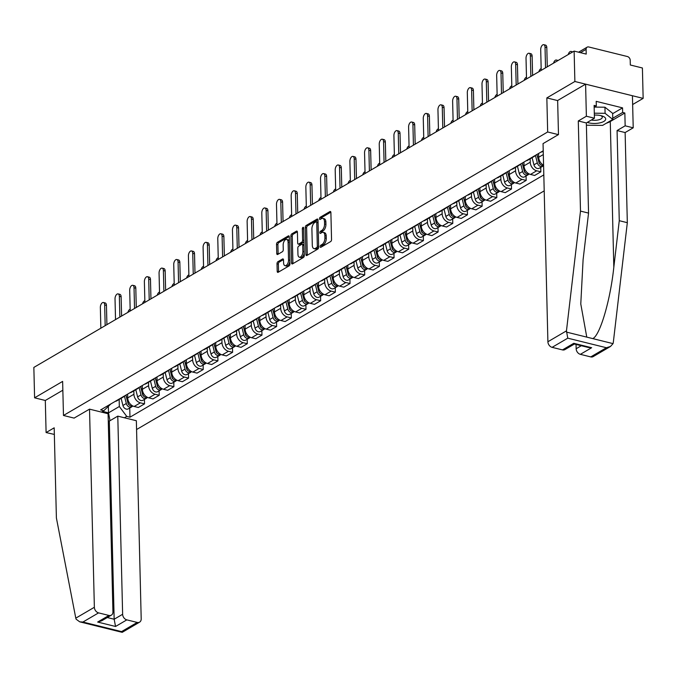 <?xml version="1.0" encoding="UTF-8"?>
<svg xmlns="http://www.w3.org/2000/svg" width="677" height="677" viewBox="0 0 677 677"><rect width="100%" height="100%" fill="white"/><g stroke="black" fill="none" stroke-linecap="round" stroke-linejoin="round"><path stroke-width="1.02" d="M320.17 246.623A1.142 0.601 -76.1 0 0 320.551 247.35A1.142 0.601 -76.1 0 0 320.847 247.291L330.664 241.554A1.625 0.863 -76.1 0 0 331.544 239.506L330.884 212.519A1.625 0.863 -76.1 0 0 330.351 211.478A1.625 0.863 -76.1 0 0 329.927 211.562L320.111 217.309A1.142 0.601 -76.1 0 0 319.493 218.73A1.142 0.601 -76.1 0 0 319.866 219.458A1.142 0.601 -76.1 0 0 320.162 219.407L321.431 218.663A5.213 2.759 -76.1 0 1 322.802 218.4A5.213 2.759 -76.1 0 1 324.511 221.726L324.562 223.977A5.213 2.759 -76.1 0 1 321.727 230.51L320.458 231.255A1.142 0.601 -76.1 0 0 319.832 232.676A1.142 0.601 -76.1 0 0 320.204 233.404A1.142 0.601 -76.1 0 0 320.509 233.353L321.778 232.609A5.213 2.759 -76.1 0 1 323.141 232.346A5.213 2.759 -76.1 0 1 324.85 235.672L324.901 237.923A5.213 2.759 -76.1 0 1 322.066 244.456L320.796 245.192A1.142 0.601 -76.1 0 0 320.17 246.623M277.892 261.72A1.625 0.863 -76.1 0 0 277.011 263.759L277.198 271.333A1.625 0.863 -76.1 0 0 277.722 272.374A1.625 0.863 -76.1 0 0 278.154 272.289L289.054 265.909A1.625 0.863 -76.1 0 0 289.942 263.869L289.282 236.882A1.625 0.863 -76.1 0 0 288.749 235.841A1.625 0.863 -76.1 0 0 288.317 235.918L277.418 242.298A1.625 0.863 -76.1 0 0 276.538 244.338L276.758 253.486A1.625 0.863 -76.1 0 0 277.291 254.527A1.625 0.863 -76.1 0 0 277.714 254.45L282.385 251.717A1.625 0.863 -76.1 0 0 283.265 249.678L283.155 245.142A4.358 2.31 -76.1 0 1 286.676 239.463A4.358 2.31 -76.1 0 1 288.097 242.248L288.537 260.019A4.358 2.31 -76.1 0 1 285.017 265.689A4.358 2.31 -76.1 0 1 283.595 262.913L283.519 259.951A1.625 0.863 -76.1 0 0 282.986 258.91A1.625 0.863 -76.1 0 0 282.563 258.986L277.892 261.72L279.262 262.058A1.625 0.863 -76.1 0 0 278.374 264.098L278.56 271.672A1.625 0.863 -76.1 0 0 278.594 272.027M632.648 104.537L643.15 98.385L574.875 81.494L546.838 97.911L547.668 131.981L63.469 415.475L62.631 381.405L34.595 397.822L33.85 367.425L574.13 51.097L586.214 54.084L586.104 49.353L580.451 52.662M574.875 81.494L574.13 51.097M305.919 254.518A1.625 0.863 -76.1 0 0 306.453 255.559A1.625 0.863 -76.1 0 0 306.876 255.474L317.775 249.094A1.625 0.863 -76.1 0 0 318.664 247.054L318.004 220.059A1.625 0.863 -76.1 0 0 317.471 219.026A1.625 0.863 -76.1 0 0 317.039 219.103L306.148 225.483A1.625 0.863 -76.1 0 0 305.259 227.523L305.919 254.518L307.282 254.857A1.625 0.863 -76.1 0 0 307.324 255.212M303.414 257.505L292.515 263.886A1.625 0.863 -76.1 0 1 292.092 263.962A1.625 0.863 -76.1 0 1 291.559 262.921L290.898 235.934A1.625 0.863 -76.1 0 1 291.779 233.895L296.45 231.162A1.625 0.863 -76.1 0 1 296.873 231.077A1.625 0.863 -76.1 0 1 297.406 232.118L297.677 243.068A1.625 0.863 -76.1 0 0 298.21 244.109A1.625 0.863 -76.1 0 0 298.633 244.025L301.73 242.214A1.625 0.863 -76.1 0 0 302.619 240.174L302.34 228.775A1.142 0.601 -76.1 0 1 303.254 227.294A1.142 0.601 -76.1 0 1 303.626 228.022L304.303 255.457A1.625 0.863 -76.1 0 1 303.414 257.505M643.15 98.385L642.405 67.988L630.321 65L630.211 60.261A3.317 2.496 59.7 0 0 627.401 56.529L588.762 46.975A3.317 2.496 59.7 0 0 587.154 47.162A3.317 2.496 59.7 0 0 586.104 49.353M136.576 429.531L544.206 190.872M34.595 397.822L45.308 400.479L62.851 390.206M540.889 152.156A7.633 5.746 59.7 0 0 542.489 151.597L543.233 151.166M535.295 155.431A7.633 5.746 -120.3 0 1 534.026 156.556A7.633 5.746 -120.3 0 1 532.418 157.115M526.207 160.754A7.633 5.746 59.7 0 0 527.815 160.195L534.026 156.556M538.613 153.484L538.706 157.259A7.633 5.746 59.7 0 0 543.58 165.222M520.613 164.029A7.633 5.746 -120.3 0 1 519.344 165.146A7.633 5.746 -120.3 0 1 517.744 165.713M540.745 167.38L540.855 171.823L536.692 170.799A7.633 5.746 -120.3 0 1 530.235 162.209L530.15 158.824M511.533 169.343A7.633 5.746 59.7 0 0 513.132 168.785L519.344 165.146M523.93 162.082L524.023 165.848A7.633 5.746 59.7 0 0 530.48 174.429L534.644 175.461L540.855 171.823M505.939 172.618A7.633 5.746 -120.3 0 1 504.67 173.744A7.633 5.746 -120.3 0 1 503.062 174.302M526.063 175.978L526.173 180.42L522.009 179.388A7.633 5.746 -120.3 0 1 515.561 170.807L515.476 167.414M496.85 177.941A7.633 5.746 59.7 0 0 498.458 177.382L504.67 173.744M509.256 170.68L509.349 174.446A7.633 5.746 59.7 0 0 515.798 183.027L519.961 184.051L526.173 180.42M491.257 181.216A7.633 5.746 -120.3 0 1 489.987 182.333A7.633 5.746 -120.3 0 1 488.388 182.9M511.389 184.576L511.499 189.01L507.335 187.986A7.633 5.746 -120.3 0 1 500.878 179.405L500.794 176.012M482.176 186.53A7.633 5.746 59.7 0 0 483.776 185.972L489.987 182.333M494.574 179.27L494.667 183.035A7.633 5.746 59.7 0 0 501.124 191.616L505.287 192.649L511.499 189.01M476.583 189.805A7.633 5.746 -120.3 0 1 475.305 190.931A7.633 5.746 -120.3 0 1 473.705 191.489M496.706 193.165L496.816 197.608L492.653 196.575A7.633 5.746 -120.3 0 1 486.204 187.994L486.12 184.601M467.494 195.128A7.633 5.746 59.7 0 0 469.102 194.57L475.305 190.931M479.9 187.867L479.993 191.633A7.633 5.746 59.7 0 0 486.441 200.214L490.605 201.247L496.816 197.608M461.9 198.403A7.633 5.746 -120.3 0 1 460.631 199.529A7.633 5.746 -120.3 0 1 459.023 200.087M482.032 201.763L482.142 206.197L477.979 205.173A7.633 5.746 -120.3 0 1 471.522 196.592L471.437 193.199M452.82 203.718A7.633 5.746 59.7 0 0 454.419 203.159L460.631 199.529M465.217 196.457L465.311 200.223A7.633 5.746 59.7 0 0 471.767 208.804L475.931 209.836L482.142 206.197M447.226 206.993A7.633 5.746 -120.3 0 1 445.948 208.118A7.633 5.746 -120.3 0 1 444.349 208.677M467.35 210.352L467.46 214.795L463.296 213.763A7.633 5.746 -120.3 0 1 456.84 205.182L456.763 201.788M438.137 212.316A7.633 5.746 59.7 0 0 439.745 211.757L445.948 208.118M450.543 205.055L450.637 208.821A7.633 5.746 59.7 0 0 457.085 217.402L461.249 218.434L467.46 214.795M432.544 215.591A7.633 5.746 -120.3 0 1 431.274 216.716A7.633 5.746 -120.3 0 1 429.667 217.275M452.676 218.95L452.786 223.393L448.614 222.361A7.633 5.746 -120.3 0 1 442.166 213.78L442.081 210.386M423.463 220.905A7.633 5.746 59.7 0 0 425.063 220.347L431.274 216.716M435.861 213.644L435.954 217.41A7.633 5.746 59.7 0 0 442.411 225.991L446.575 227.023L452.786 223.393M417.87 224.18A7.633 5.746 -120.3 0 1 416.592 225.306A7.633 5.746 -120.3 0 1 414.993 225.864M437.994 227.54L438.104 231.983L433.94 230.95A7.633 5.746 -120.3 0 1 427.483 222.369L427.407 218.976M408.781 229.503A7.633 5.746 59.7 0 0 410.38 228.944L416.592 225.306M421.187 222.242L421.28 226.008A7.633 5.746 59.7 0 0 427.729 234.589L431.892 235.621L438.104 231.983M403.187 232.778A7.633 5.746 -120.3 0 1 401.918 233.903A7.633 5.746 -120.3 0 1 400.31 234.462M423.32 236.138L423.43 240.58L419.258 239.548A7.633 5.746 -120.3 0 1 412.809 230.967L412.725 227.574M394.099 238.101A7.633 5.746 59.7 0 0 395.707 237.534L401.918 233.903M406.505 230.832L406.598 234.597A7.633 5.746 59.7 0 0 413.055 243.187L417.218 244.211L423.43 240.58M388.513 241.367A7.633 5.746 -120.3 0 1 387.236 242.493A7.633 5.746 -120.3 0 1 385.636 243.051M408.637 244.727L408.747 249.17L404.584 248.137A7.633 5.746 -120.3 0 1 398.127 239.556L398.051 236.163M379.425 246.69A7.633 5.746 59.7 0 0 381.024 246.132L387.236 242.493M391.831 239.43L391.915 243.195A7.633 5.746 59.7 0 0 398.372 251.776L402.536 252.809L408.747 249.17M373.831 249.965A7.633 5.746 -120.3 0 1 372.562 251.091A7.633 5.746 -120.3 0 1 370.954 251.649M393.963 253.325L394.065 257.768L389.901 256.735A7.633 5.746 -120.3 0 1 383.453 248.154L383.368 244.761M364.742 255.288A7.633 5.746 59.7 0 0 366.35 254.73L372.562 251.091M377.148 248.019L377.241 251.793A7.633 5.746 59.7 0 0 383.69 260.374L387.862 261.398L394.065 257.768M359.148 258.563A7.633 5.746 -120.3 0 1 357.879 259.68A7.633 5.746 -120.3 0 1 356.28 260.239M379.281 261.914L379.391 266.357L375.227 265.333A7.633 5.746 -120.3 0 1 368.77 256.744L368.686 253.359M350.068 263.878A7.633 5.746 59.7 0 0 351.668 263.319L357.879 259.68M362.474 256.617L362.559 260.383A7.633 5.746 59.7 0 0 369.016 268.964L373.179 269.996L379.391 266.357M344.475 267.153A7.633 5.746 -120.3 0 1 343.205 268.278A7.633 5.746 -120.3 0 1 341.597 268.837M364.607 270.512L364.708 274.955L360.545 273.923A7.633 5.746 -120.3 0 1 354.096 265.342L354.012 261.948M335.386 272.476A7.633 5.746 59.7 0 0 336.994 271.917L343.205 268.278M347.792 265.215L347.885 268.981A7.633 5.746 59.7 0 0 354.333 277.562L358.505 278.585L364.708 274.955M329.792 275.751A7.633 5.746 -120.3 0 1 328.523 276.868A7.633 5.746 -120.3 0 1 326.923 277.435M349.924 279.11L350.034 283.545L345.871 282.521A7.633 5.746 -120.3 0 1 339.414 273.94L339.329 270.546M320.712 281.065A7.633 5.746 59.7 0 0 322.311 280.506L328.523 276.868M333.109 273.804L333.202 277.57A7.633 5.746 59.7 0 0 339.659 286.151L343.823 287.183L350.034 283.545M315.118 284.34A7.633 5.746 -120.3 0 1 313.849 285.466A7.633 5.746 -120.3 0 1 312.241 286.024M335.242 287.7L335.352 292.142L331.188 291.11A7.633 5.746 -120.3 0 1 324.74 282.529L324.655 279.136M306.029 289.663A7.633 5.746 59.7 0 0 307.637 289.104L313.849 285.466M318.435 282.402L318.528 286.168A7.633 5.746 59.7 0 0 324.977 294.749L329.14 295.781L335.352 292.142M300.436 292.938A7.633 5.746 -120.3 0 1 299.166 294.063A7.633 5.746 -120.3 0 1 297.567 294.622M320.568 296.298L320.678 300.732L316.514 299.708A7.633 5.746 -120.3 0 1 310.058 291.127L309.973 287.733M291.355 298.252A7.633 5.746 59.7 0 0 292.955 297.694L299.166 294.063M303.753 290.992L303.846 294.757A7.633 5.746 59.7 0 0 310.303 303.338L314.466 304.371L320.678 300.732M285.762 301.527A7.633 5.746 -120.3 0 1 284.484 302.653A7.633 5.746 -120.3 0 1 282.884 303.211M305.886 304.887L305.996 309.33L301.832 308.297A7.633 5.746 -120.3 0 1 295.384 299.716L295.299 296.323M276.673 306.85A7.633 5.746 59.7 0 0 278.281 306.292L284.484 302.653M289.079 299.589L289.172 303.355A7.633 5.746 59.7 0 0 295.621 311.936L299.784 312.969L305.996 309.33M271.079 310.125A7.633 5.746 -120.3 0 1 269.81 311.251A7.633 5.746 -120.3 0 1 268.202 311.809M291.212 313.485L291.322 317.928L287.158 316.895A7.633 5.746 -120.3 0 1 280.701 308.314L280.616 304.921M261.999 315.44A7.633 5.746 59.7 0 0 263.598 314.881L269.81 311.251M274.397 308.179L274.49 311.945A7.633 5.746 59.7 0 0 280.947 320.526L285.11 321.558L291.322 317.928M256.405 318.715A7.633 5.746 -120.3 0 1 255.127 319.84A7.633 5.746 -120.3 0 1 253.528 320.399M276.529 322.074L276.639 326.517L272.476 325.485A7.633 5.746 -120.3 0 1 266.019 316.904L265.943 313.51M247.317 324.038A7.633 5.746 59.7 0 0 248.924 323.479L255.127 319.84M259.723 316.777L259.816 320.543A7.633 5.746 59.7 0 0 266.264 329.124L270.428 330.156L276.639 326.517M241.723 327.313A7.633 5.746 -120.3 0 1 240.453 328.438A7.633 5.746 -120.3 0 1 238.846 328.997M261.855 330.672L261.965 335.115L257.793 334.083A7.633 5.746 -120.3 0 1 251.345 325.502L251.26 322.108M232.643 332.627A7.633 5.746 59.7 0 0 234.242 332.068L240.453 328.438M245.04 325.366L245.133 329.132A7.633 5.746 59.7 0 0 251.59 337.721L255.754 338.745L261.965 335.115M227.049 335.902A7.633 5.746 -120.3 0 1 225.771 337.028A7.633 5.746 -120.3 0 1 224.172 337.586M247.173 339.262L247.283 343.704L243.119 342.672A7.633 5.746 -120.3 0 1 236.662 334.091L236.586 330.698M217.96 341.225A7.633 5.746 59.7 0 0 219.56 340.666L225.771 337.028M230.366 333.964L230.459 337.73A7.633 5.746 59.7 0 0 236.908 346.311L241.071 347.343L247.283 343.704M212.366 344.5A7.633 5.746 -120.3 0 1 211.097 345.625A7.633 5.746 -120.3 0 1 209.489 346.184M232.499 347.86L232.609 352.302L228.437 351.27A7.633 5.746 -120.3 0 1 221.988 342.689L221.904 339.295M203.278 349.823A7.633 5.746 59.7 0 0 204.886 349.256L211.097 345.625M215.684 342.554L215.777 346.328A7.633 5.746 59.7 0 0 222.234 354.909L226.397 355.933L232.609 352.302M197.692 353.098A7.633 5.746 -120.3 0 1 196.415 354.215A7.633 5.746 -120.3 0 1 194.815 354.773M217.816 356.449L217.926 360.892L213.763 359.859A7.633 5.746 -120.3 0 1 207.306 351.278L207.23 347.893M188.604 358.412A7.633 5.746 59.7 0 0 190.203 357.854L196.415 354.215M201.01 351.151L201.094 354.917A7.633 5.746 59.7 0 0 207.551 363.498L211.715 364.531L217.926 360.892M183.01 361.687A7.633 5.746 -120.3 0 1 181.741 362.813A7.633 5.746 -120.3 0 1 180.133 363.371M203.142 365.047L203.244 369.49L199.08 368.457A7.633 5.746 -120.3 0 1 192.632 359.876L192.547 356.483M173.921 367.01A7.633 5.746 59.7 0 0 175.529 366.452L181.741 362.813M186.327 359.749L186.42 363.515A7.633 5.746 59.7 0 0 192.869 372.096L197.041 373.12L203.244 369.49M168.336 370.285A7.633 5.746 -120.3 0 1 167.058 371.402A7.633 5.746 -120.3 0 1 165.459 371.969M188.46 373.645L188.57 378.079L184.406 377.055A7.633 5.746 -120.3 0 1 177.949 368.474L177.865 365.081M159.247 375.6A7.633 5.746 59.7 0 0 160.847 375.041L167.058 371.402M171.653 368.339L171.738 372.105A7.633 5.746 59.7 0 0 178.195 380.686L182.358 381.718L188.57 378.079M153.654 378.875A7.633 5.746 -120.3 0 1 152.384 380A7.633 5.746 -120.3 0 1 150.776 380.559M173.786 382.234L173.887 386.677L169.724 385.645A7.633 5.746 -120.3 0 1 163.275 377.064L163.191 373.67M144.565 384.197A7.633 5.746 59.7 0 0 146.173 383.639L152.384 380M156.971 376.937L157.064 380.702A7.633 5.746 59.7 0 0 163.512 389.283L167.684 390.316L173.887 386.677M138.971 387.472A7.633 5.746 -120.3 0 1 137.702 388.598A7.633 5.746 -120.3 0 1 136.102 389.157M159.103 390.832L159.213 395.266L155.05 394.242A7.633 5.746 -120.3 0 1 148.593 385.662L148.508 382.268M129.891 392.787A7.633 5.746 59.7 0 0 131.49 392.228L137.702 388.598M142.288 385.526L142.382 389.292A7.633 5.746 59.7 0 0 148.838 397.873L153.002 398.905L159.213 395.266M124.297 396.062A7.633 5.746 -120.3 0 1 123.028 397.187A7.633 5.746 -120.3 0 1 121.42 397.746M144.421 399.422L144.531 403.864L140.367 402.832A7.633 5.746 -120.3 0 1 133.919 394.251L133.834 390.857M115.208 401.385A7.633 5.746 59.7 0 0 116.816 400.826L123.028 397.187M127.615 394.124L127.708 397.89A7.633 5.746 59.7 0 0 134.156 406.471L138.32 407.503L144.531 403.864M102.667 411.404L108.506 412.852L119.33 406.513L126.76 416.397L129.967 417.193L543.817 174.894M126.76 416.397L124.407 417.777M101.465 412.098L103.818 410.727L110.85 403.941M543.225 150.785L100.611 409.932L103.818 410.727M63.469 415.475L74.182 418.124M547.668 131.981L558.39 134.63M546.838 97.911L557.653 100.585M108.354 406.665L108.506 412.852L110.004 420.696M119.33 406.513L119.152 399.455M129.747 408.019L129.967 417.193M321.541 246.893A1.142 0.601 -76.1 0 1 322.159 245.531L323.428 244.786A5.213 2.759 -76.1 0 0 326.272 238.262L324.901 237.923M323.141 232.346L324.511 232.685A5.213 2.759 -76.1 0 1 326.212 236.011L326.272 238.262M322.802 218.4L324.173 218.739A5.213 2.759 -76.1 0 1 325.874 222.064L325.925 224.315A5.213 2.759 -76.1 0 1 323.09 230.849L321.82 231.585A1.142 0.601 -76.1 0 0 321.203 232.947M330.85 212.155L321.482 217.647A1.142 0.601 -76.1 0 0 320.856 219.001M317.962 219.703L307.51 225.822A1.625 0.863 -76.1 0 0 306.622 227.861L307.282 254.857M316.709 247.587A1.142 0.601 -76.1 0 0 317.327 246.157L316.751 222.471A1.142 0.601 -76.1 0 0 316.379 221.743A1.142 0.601 -76.1 0 0 316.074 221.794L314.737 222.581A5.213 2.759 -76.1 0 0 311.902 229.114L312.3 245.302A5.213 2.759 -76.1 0 0 314.001 248.628A5.213 2.759 -76.1 0 0 315.372 248.374L316.709 247.587L318.072 247.926A1.142 0.601 -76.1 0 0 318.655 246.91M318.063 222.445A1.142 0.601 -76.1 0 0 317.741 222.081A1.142 0.601 -76.1 0 0 317.445 222.132M314.001 248.628L315.364 248.967A5.213 2.759 -76.1 0 0 316.734 248.713L315.372 248.374M318.072 247.926L316.734 248.713M297.364 231.762L293.149 234.234A1.625 0.863 -76.1 0 0 292.261 236.273L292.921 263.26A1.625 0.863 -76.1 0 0 292.963 263.624M298.21 244.109L299.572 244.448A1.625 0.863 -76.1 0 0 300.004 244.363L303.093 242.552A1.625 0.863 -76.1 0 0 303.948 241.004M297.956 254.425A4.358 2.31 -76.1 0 0 299.378 257.209A4.358 2.31 -76.1 0 0 302.89 251.531L302.737 245.269A1.625 0.863 -76.1 0 0 302.204 244.236A1.625 0.863 -76.1 0 0 301.781 244.312L298.684 246.123A1.625 0.863 -76.1 0 0 297.795 248.163L297.956 254.425M299.378 257.209L300.74 257.548A4.358 2.31 -76.1 0 0 304.235 252.656M304.049 245.176A1.625 0.863 -76.1 0 0 303.575 244.575L302.204 244.236M283.477 259.587L279.262 262.058M285.017 265.689L286.379 266.027A4.358 2.31 -76.1 0 0 289.874 261.144M289.401 241.85A4.358 2.31 -76.1 0 0 288.038 239.802L286.676 239.463M289.24 236.518L278.789 242.637A1.625 0.863 -76.1 0 0 277.9 244.676L278.12 253.824A1.625 0.863 -76.1 0 0 278.162 254.188M572.023 52.332A3.817 2.023 -76.1 0 0 571.092 51.435A3.817 2.023 -76.1 0 0 568.24 54.549M545.535 67.844L545.027 47.111A3.817 2.023 -76.1 0 0 543.783 44.682L545.552 45.114A3.817 2.023 103.9 0 1 546.804 47.551L547.278 66.82M543.783 44.682A3.817 2.023 -76.1 0 0 540.703 49.649L541.211 70.374M557.349 60.922A3.817 2.023 -76.1 0 0 556.409 60.033A3.817 2.023 -76.1 0 0 553.558 63.139M536.92 154.483L539.019 162.768A1.989 1.498 59.7 0 0 540.322 164.393M535.414 155.363L537.318 162.861A4.147 3.123 59.7 0 0 542.683 166.254A4.147 3.123 59.7 0 0 543.386 165.62M532.114 157.673L533.933 164.85A4.147 3.123 59.7 0 0 539.29 168.234L542.683 166.254M538.74 161.244L538.757 161.735M541.16 68.631A3.817 2.023 -76.1 0 0 538.884 71.737M537.013 154.424L538.917 161.93A4.147 3.123 59.7 0 0 543.589 165.586M566.463 330.867L567.766 338.17L552.102 347.343A4.976 3.749 -120.3 0 1 547.896 341.75L566.463 330.867L580.494 211.097L578.285 120.963L586.375 116.232L585.597 84.151L557.645 100.509L558.483 134.579L543.047 143.609L547.896 341.75M612.643 113.668L622.552 107.871L596.192 101.347L596.31 105.934L594.118 105.392L594.431 118.221L586.341 122.96L588.55 213.094L583.1 259.621L580.781 303.956L586.773 337.121L592.722 338.593C599.873 335.894 610.375 300.385 613.819 267.229L619.269 220.694L617.069 130.559L625.159 125.82L624.846 112.991L610.265 121.53A18.66 7.261 -1.4 0 1 606.296 123.239M588.55 213.094L580.494 211.097M594.431 118.221L586.375 116.232M586.341 122.96L578.285 120.963M590.742 356.906L606.414 347.733L610.485 346.463L593.145 356.618A4.976 3.749 -120.3 0 1 590.742 356.906L580.367 354.333A4.976 3.749 -120.3 0 1 576.161 348.74L581.298 345.735M576.051 344.432L576.161 348.74M622.552 107.871L622.662 112.45L624.846 112.991M610.485 346.463L613.04 343.628L613.303 342.46L627.325 222.682L625.125 132.557L633.215 127.818L625.159 125.82M633.215 127.818L632.428 95.736L585.597 84.151M625.125 132.557L617.069 130.559M627.325 222.682L619.269 220.694M574.426 344.034L564.88 349.62A4.976 3.749 -120.3 0 1 562.477 349.907L552.102 347.343M596.31 105.934L594.169 107.186M612.753 118.255L622.662 112.45M562.477 349.907L573.766 343.298L574.341 344.009L588.474 347.504L591.656 347.724L580.367 354.333M89.525 409.145L94.365 607.277A4.976 3.749 59.7 0 0 98.571 612.88L108.946 615.444A4.976 3.749 59.7 0 0 111.35 615.156A4.976 3.749 59.7 0 0 112.932 611.873L108.092 413.74L89.525 409.145L74.089 418.098M98.571 612.88L82.907 622.045L79.717 621.833L76.103 619.184L75.79 618.152L56.394 517.947L54.185 427.822L46.095 432.552L54.346 434.431M46.095 432.552L45.308 400.479M126.836 619.87L137.219 622.434A4.976 3.749 59.7 0 0 139.614 622.146A4.976 3.749 59.7 0 0 141.197 618.871L136.356 420.73L117.79 416.135L122.63 614.276A4.976 3.749 59.7 0 0 126.836 619.87L115.547 626.479L114.159 619.235L109.319 421.094L108.269 420.84M109.319 421.094L117.79 416.135M111.35 615.156L101.728 620.784L97.657 622.053L108.946 615.444M139.614 622.146L122.283 632.301L121.547 631.607L137.219 622.434M587.323 122.385A10.781 4.197 178.6 0 0 588.821 122.842A10.781 4.197 178.6 0 0 603.368 121.691A10.781 4.197 178.6 0 0 602.217 116.012A10.781 4.197 178.6 0 0 601.049 115.674A10.781 4.197 178.6 0 0 594.355 115.082M594.33 107.093L604.942 107.203L612.634 113.33L612.787 119.44L602.623 125.389L586.4 125.22M594.313 113.194L605.094 113.313L612.787 119.44M604.942 107.203L605.094 113.313M591.334 120.041A7.379 2.869 178.6 0 0 602.268 117.265A7.379 2.869 178.6 0 0 600.837 115.623M530.853 76.433L530.353 55.709A3.817 2.023 -76.1 0 0 529.101 53.271L530.878 53.711A3.817 2.023 103.9 0 1 532.122 56.149L532.596 75.418M529.101 53.271A3.817 2.023 -76.1 0 0 526.021 58.239L526.528 78.972M516.179 85.031L515.671 64.307A3.817 2.023 -76.1 0 0 514.427 61.869L516.196 62.309A3.817 2.023 103.9 0 1 517.448 64.738L517.913 84.007M514.427 61.869A3.817 2.023 -76.1 0 0 511.347 66.837L511.846 87.561M522.238 163.072L524.337 171.357A1.989 1.498 59.7 0 0 525.64 172.99M520.74 163.952L522.636 171.459A4.147 3.123 59.7 0 0 528.001 174.844A4.147 3.123 59.7 0 0 528.703 174.217M517.44 166.263L519.251 173.439A4.147 3.123 59.7 0 0 524.616 176.832L528.001 174.844M524.066 169.834L524.074 170.325M526.486 77.229A3.817 2.023 -76.1 0 0 524.201 80.326M522.339 163.013L524.235 170.519A4.147 3.123 59.7 0 0 529.346 174.04M507.564 171.67L509.663 179.955A1.989 1.498 59.7 0 0 510.966 181.58M506.057 172.55L507.962 180.048A4.147 3.123 59.7 0 0 513.327 183.442A4.147 3.123 59.7 0 0 514.029 182.807M502.757 174.861L504.568 182.037A4.147 3.123 59.7 0 0 509.933 185.422L513.327 183.442M509.383 178.432L509.4 178.923M511.804 85.818A3.817 2.023 -76.1 0 0 509.527 88.924M507.657 171.611L509.561 179.117A4.147 3.123 59.7 0 0 514.672 182.629M492.881 180.26L494.98 188.544A1.989 1.498 59.7 0 0 496.283 190.178M491.384 181.14L493.279 188.646A4.147 3.123 59.7 0 0 498.644 192.031A4.147 3.123 59.7 0 0 499.347 191.405M488.075 183.459L489.894 190.626A4.147 3.123 59.7 0 0 495.259 194.02L498.644 192.031M494.709 187.021L494.718 187.512M497.13 94.416A3.817 2.023 -76.1 0 0 494.845 97.522M492.983 180.2L494.879 187.707A4.147 3.123 59.7 0 0 499.99 191.227M501.496 93.621L500.997 72.896A3.817 2.023 -76.1 0 0 499.744 70.459L501.522 70.899A3.817 2.023 103.9 0 1 502.766 73.336L503.239 92.605M499.744 70.459A3.817 2.023 -76.1 0 0 496.664 75.435L497.172 96.159M486.822 102.219L486.314 81.494A3.817 2.023 -76.1 0 0 485.07 79.057L486.839 79.497A3.817 2.023 103.9 0 1 488.092 81.934L488.557 101.195M485.07 79.057A3.817 2.023 -76.1 0 0 481.99 84.024L482.489 104.749M472.14 110.808L471.632 90.083A3.817 2.023 -76.1 0 0 470.388 87.646L472.165 88.086A3.817 2.023 103.9 0 1 473.409 90.523L473.883 109.792M470.388 87.646A3.817 2.023 -76.1 0 0 467.308 92.622L467.815 113.347M478.207 188.858L480.298 197.142A1.989 1.498 59.7 0 0 481.601 198.776M476.701 189.738L478.605 197.235A4.147 3.123 59.7 0 0 483.962 200.629A4.147 3.123 59.7 0 0 484.673 199.994M473.401 192.048L475.212 199.224A4.147 3.123 59.7 0 0 480.577 202.609L483.962 200.629M480.027 195.619L480.044 196.11M482.447 103.006A3.817 2.023 -76.1 0 0 480.171 106.111M478.3 188.798L480.205 196.305A4.147 3.123 59.7 0 0 485.316 199.817M457.466 119.406L456.958 98.681A3.817 2.023 -76.1 0 0 455.706 96.244L457.483 96.684A3.817 2.023 103.9 0 1 458.735 99.121L459.201 118.382M455.706 96.244A3.817 2.023 -76.1 0 0 452.625 101.211L453.133 121.936M463.525 197.447L465.624 205.732A1.989 1.498 59.7 0 0 466.927 207.365M462.027 198.327L463.923 205.833A4.147 3.123 59.7 0 0 469.288 209.218A4.147 3.123 59.7 0 0 469.99 208.592M458.718 200.646L460.538 207.814A4.147 3.123 59.7 0 0 465.903 211.207L469.288 209.218M465.353 204.217L465.361 204.699M467.773 111.603A3.817 2.023 -76.1 0 0 465.488 114.709M463.627 197.396L465.522 204.894A4.147 3.123 59.7 0 0 470.633 208.414M442.783 127.995L442.276 107.271A3.817 2.023 -76.1 0 0 441.032 104.833L442.809 105.273A3.817 2.023 103.9 0 1 444.053 107.711L444.527 126.98M441.032 104.833A3.817 2.023 -76.1 0 0 437.951 109.809L438.459 130.534M448.851 206.045L450.941 214.33A1.989 1.498 59.7 0 0 452.244 215.963M447.345 206.925L449.249 214.423A4.147 3.123 59.7 0 0 454.606 217.816A4.147 3.123 59.7 0 0 455.316 217.19M444.044 209.235L445.855 216.412A4.147 3.123 59.7 0 0 451.221 219.797L454.606 217.816M450.67 212.806L450.687 213.297M453.091 120.193A3.817 2.023 -76.1 0 0 450.814 123.299M448.944 205.986L450.848 213.492A4.147 3.123 59.7 0 0 455.959 217.004M428.109 136.593L427.602 115.869A3.817 2.023 -76.1 0 0 426.349 113.431L428.126 113.871A3.817 2.023 103.9 0 1 429.379 116.309L429.844 135.578M426.349 113.431A3.817 2.023 -76.1 0 0 423.269 118.399L423.777 139.124M434.169 214.634L436.267 222.919A1.989 1.498 59.7 0 0 437.57 224.552M432.671 215.514L434.566 223.021A4.147 3.123 59.7 0 0 439.932 226.406A4.147 3.123 59.7 0 0 440.634 225.779M429.362 217.833L431.181 225.001A4.147 3.123 59.7 0 0 436.547 228.394L439.932 226.406M435.996 221.404L436.005 221.887M438.417 128.791A3.817 2.023 -76.1 0 0 436.132 131.897M434.27 214.584L436.166 222.081A4.147 3.123 59.7 0 0 441.277 225.602M413.427 145.183L412.919 124.458A3.817 2.023 -76.1 0 0 411.675 122.021L413.452 122.461A3.817 2.023 103.9 0 1 414.696 124.898L415.17 144.167M411.675 122.021A3.817 2.023 -76.1 0 0 408.595 126.997L409.103 147.721M419.495 223.232L421.585 231.517A1.989 1.498 59.7 0 0 422.888 233.15M417.988 224.112L419.884 231.619A4.147 3.123 59.7 0 0 425.249 235.004A4.147 3.123 59.7 0 0 425.96 234.377M414.688 226.423L416.499 233.599A4.147 3.123 59.7 0 0 421.864 236.984L425.249 235.004M421.314 229.994L421.322 230.485M423.734 137.38A3.817 2.023 -76.1 0 0 421.449 140.486M419.588 223.173L421.492 230.679A4.147 3.123 59.7 0 0 426.595 234.191M398.753 153.781L398.245 133.056A3.817 2.023 -76.1 0 0 396.993 130.619L398.77 131.059A3.817 2.023 103.9 0 1 400.022 133.496L400.488 152.765M396.993 130.619A3.817 2.023 -76.1 0 0 393.912 135.586L394.42 156.311M404.812 231.822L406.911 240.107A1.989 1.498 59.7 0 0 408.214 241.74M403.314 232.702L405.21 240.208A4.147 3.123 59.7 0 0 410.575 243.602A4.147 3.123 59.7 0 0 411.277 242.967M400.005 235.021L401.825 242.188A4.147 3.123 59.7 0 0 407.19 245.582L410.575 243.602M406.64 238.592L406.649 239.074M409.06 145.978A3.817 2.023 -76.1 0 0 406.775 149.084M404.914 231.771L406.809 239.269A4.147 3.123 59.7 0 0 411.921 242.789M384.071 162.378L383.563 141.645A3.817 2.023 -76.1 0 0 382.319 139.217L384.096 139.648A3.817 2.023 103.9 0 1 385.34 142.085L385.814 161.354M382.319 139.217A3.817 2.023 -76.1 0 0 379.238 144.184L379.746 164.909M390.138 240.42L392.228 248.704A1.989 1.498 59.7 0 0 393.532 250.338M388.632 241.3L390.527 248.806A4.147 3.123 59.7 0 0 395.893 252.191A4.147 3.123 59.7 0 0 396.604 251.565M385.331 243.61L387.142 250.786A4.147 3.123 59.7 0 0 392.508 254.171L395.893 252.191M391.958 247.181L391.966 247.672M394.378 154.568A3.817 2.023 -76.1 0 0 392.093 157.673M390.231 240.36L392.127 247.867A4.147 3.123 59.7 0 0 397.238 251.387M369.397 170.968L368.889 150.243A3.817 2.023 -76.1 0 0 367.636 147.806L369.414 148.246A3.817 2.023 103.9 0 1 370.657 150.683L371.131 169.952M367.636 147.806A3.817 2.023 -76.1 0 0 364.556 152.774L365.064 173.507M375.456 249.018L377.554 257.302A1.989 1.498 59.7 0 0 378.858 258.927M373.958 249.898L375.853 257.395A4.147 3.123 59.7 0 0 381.219 260.789A4.147 3.123 59.7 0 0 381.921 260.154M370.649 252.208L372.468 259.384A4.147 3.123 59.7 0 0 377.825 262.769L381.219 260.789M377.275 255.779L377.292 256.27M379.704 163.165A3.817 2.023 -76.1 0 0 377.419 166.271M375.557 248.958L377.453 256.465A4.147 3.123 59.7 0 0 382.564 259.976M354.714 179.566L354.206 158.833A3.817 2.023 -76.1 0 0 352.962 156.404L354.731 156.844A3.817 2.023 103.9 0 1 355.984 159.273L356.457 178.542M352.962 156.404A3.817 2.023 -76.1 0 0 349.882 161.371L350.39 182.096M360.782 257.607L362.872 265.892A1.989 1.498 59.7 0 0 364.175 267.525M359.275 258.487L361.171 265.993A4.147 3.123 59.7 0 0 366.536 269.378A4.147 3.123 59.7 0 0 367.247 268.752M355.975 260.797L357.786 267.974A4.147 3.123 59.7 0 0 363.151 271.367L366.536 269.378M362.601 264.368L362.61 264.859M365.021 171.763A3.817 2.023 -76.1 0 0 362.737 174.861M360.875 257.548L362.77 265.054A4.147 3.123 59.7 0 0 367.882 268.574M340.032 188.155L339.532 167.431A3.817 2.023 -76.1 0 0 338.28 164.993L340.057 165.433A3.817 2.023 103.9 0 1 341.301 167.871L341.775 187.14M338.28 164.993A3.817 2.023 -76.1 0 0 335.2 169.961L335.707 190.694M346.099 266.205L348.198 274.49A1.989 1.498 59.7 0 0 349.501 276.114M344.593 267.085L346.497 274.583A4.147 3.123 59.7 0 0 351.862 277.976A4.147 3.123 59.7 0 0 352.565 277.342M341.293 269.395L343.112 276.571A4.147 3.123 59.7 0 0 348.469 279.956L351.862 277.976M347.919 272.966L347.936 273.457M350.339 180.353A3.817 2.023 -76.1 0 0 348.063 183.459M346.192 266.146L348.096 273.652A4.147 3.123 59.7 0 0 353.208 277.164M325.358 196.753L324.85 176.028A3.817 2.023 -76.1 0 0 323.606 173.591L325.375 174.031A3.817 2.023 103.9 0 1 326.627 176.46L327.093 195.729M323.606 173.591A3.817 2.023 -76.1 0 0 320.526 178.559L321.025 199.283M331.417 274.794L333.516 283.079A1.989 1.498 59.7 0 0 334.819 284.712M329.919 275.674L331.815 283.181A4.147 3.123 59.7 0 0 337.18 286.566A4.147 3.123 59.7 0 0 337.882 285.939M326.619 277.993L328.43 285.161A4.147 3.123 59.7 0 0 333.795 288.554L337.18 286.566M333.245 281.556L333.253 282.047M335.665 188.951A3.817 2.023 -76.1 0 0 333.38 192.056M331.518 274.735L333.414 282.241A4.147 3.123 59.7 0 0 338.525 285.762M310.675 205.343L310.176 184.618A3.817 2.023 -76.1 0 0 308.924 182.181L310.701 182.621A3.817 2.023 103.9 0 1 311.945 185.058L312.419 204.327M308.924 182.181A3.817 2.023 -76.1 0 0 305.843 187.157L306.351 207.881M316.743 283.392L318.842 291.677A1.989 1.498 59.7 0 0 320.145 293.31M315.237 284.272L317.141 291.77A4.147 3.123 59.7 0 0 322.506 295.164A4.147 3.123 59.7 0 0 323.208 294.529M311.936 286.583L313.747 293.759A4.147 3.123 59.7 0 0 319.112 297.144L322.506 295.164M318.562 290.154L318.579 290.645M320.983 197.54A3.817 2.023 -76.1 0 0 318.706 200.646M316.836 283.333L318.74 290.839A4.147 3.123 59.7 0 0 323.851 294.351M296.001 213.94L295.494 193.216A3.817 2.023 -76.1 0 0 294.25 190.779L296.018 191.219A3.817 2.023 103.9 0 1 297.271 193.656L297.736 212.916M294.25 190.779A3.817 2.023 -76.1 0 0 291.169 195.746L291.669 216.471M302.06 291.982L304.159 300.266A1.989 1.498 59.7 0 0 305.462 301.9M300.563 292.862L302.458 300.368A4.147 3.123 59.7 0 0 307.823 303.753A4.147 3.123 59.7 0 0 308.526 303.127M297.254 295.18L299.073 302.348A4.147 3.123 59.7 0 0 304.438 305.742L307.823 303.753M303.888 298.752L303.897 299.234M306.309 206.138A3.817 2.023 -76.1 0 0 304.024 209.244M302.162 291.931L304.058 299.429A4.147 3.123 59.7 0 0 309.169 302.949M281.319 222.53L280.811 201.805A3.817 2.023 -76.1 0 0 279.567 199.368L281.344 199.808A3.817 2.023 103.9 0 1 282.588 202.245L283.062 221.514M279.567 199.368A3.817 2.023 -76.1 0 0 276.487 204.344L276.995 225.069M287.387 300.58L289.485 308.864A1.989 1.498 59.7 0 0 290.78 310.498M285.88 301.46L287.784 308.957A4.147 3.123 59.7 0 0 293.141 312.351A4.147 3.123 59.7 0 0 293.852 311.725M282.58 303.77L284.391 310.946A4.147 3.123 59.7 0 0 289.756 314.331L293.141 312.351M289.206 307.341L289.223 307.832M291.626 214.727A3.817 2.023 -76.1 0 0 289.35 217.833M287.48 300.52L289.384 308.027A4.147 3.123 59.7 0 0 294.495 311.538M266.645 231.128L266.137 210.403A3.817 2.023 -76.1 0 0 264.885 207.966L266.662 208.406A3.817 2.023 103.9 0 1 267.914 210.843L268.38 230.112M264.885 207.966A3.817 2.023 -76.1 0 0 261.804 212.933L262.312 233.658M272.704 309.169L274.803 317.454A1.989 1.498 59.7 0 0 276.106 319.087M271.206 310.049L273.102 317.555A4.147 3.123 59.7 0 0 278.467 320.94A4.147 3.123 59.7 0 0 279.169 320.314M267.897 312.368L269.717 319.536A4.147 3.123 59.7 0 0 275.082 322.929L278.467 320.94M274.532 315.939L274.54 316.421M276.952 223.325A3.817 2.023 -76.1 0 0 274.667 226.431M272.806 309.118L274.701 316.616A4.147 3.123 59.7 0 0 279.813 320.136M251.962 239.717L251.455 218.993A3.817 2.023 -76.1 0 0 250.211 216.555L251.988 216.995A3.817 2.023 103.9 0 1 253.232 219.433L253.706 238.702M250.211 216.555A3.817 2.023 -76.1 0 0 247.13 221.531L247.638 242.256M258.03 317.767L260.12 326.052A1.989 1.498 59.7 0 0 261.424 327.685M256.524 318.647L258.428 326.153A4.147 3.123 59.7 0 0 263.785 329.538A4.147 3.123 59.7 0 0 264.495 328.912M253.223 320.957L255.034 328.133A4.147 3.123 59.7 0 0 260.4 331.518L263.785 329.538M259.85 324.528L259.866 325.019M262.27 231.915A3.817 2.023 -76.1 0 0 259.993 235.021M258.123 317.708L260.027 325.214A4.147 3.123 59.7 0 0 265.139 328.726M237.288 248.315L236.781 227.59A3.817 2.023 -76.1 0 0 235.528 225.153L237.305 225.593A3.817 2.023 103.9 0 1 238.558 228.031L239.023 247.3M235.528 225.153A3.817 2.023 -76.1 0 0 232.448 230.121L232.956 250.845M243.348 326.356L245.446 334.641A1.989 1.498 59.7 0 0 246.75 336.274M241.85 327.236L243.745 334.743A4.147 3.123 59.7 0 0 249.111 338.136A4.147 3.123 59.7 0 0 249.813 337.501M238.541 329.555L240.36 336.723A4.147 3.123 59.7 0 0 245.726 340.116L249.111 338.136M245.176 333.126L245.184 333.609M247.596 240.513A3.817 2.023 -76.1 0 0 245.311 243.618M243.449 326.306L245.345 333.803A4.147 3.123 59.7 0 0 250.456 337.324M222.606 256.913L222.098 236.18A3.817 2.023 -76.1 0 0 220.854 233.751L222.631 234.183A3.817 2.023 103.9 0 1 223.875 236.62L224.349 255.889M220.854 233.751A3.817 2.023 -76.1 0 0 217.774 238.719L218.282 259.443M228.674 334.954L230.764 343.239A1.989 1.498 59.7 0 0 232.067 344.872M227.167 335.834L229.063 343.341A4.147 3.123 59.7 0 0 234.428 346.726A4.147 3.123 59.7 0 0 235.139 346.099M223.867 338.145L225.678 345.321A4.147 3.123 59.7 0 0 231.043 348.706L234.428 346.726M230.493 341.716L230.51 342.207M232.913 249.102A3.817 2.023 -76.1 0 0 230.629 252.208M228.767 334.895L230.671 342.401A4.147 3.123 59.7 0 0 235.774 345.922M207.932 265.502L207.424 244.778A3.817 2.023 -76.1 0 0 206.172 242.341L207.949 242.781A3.817 2.023 103.9 0 1 209.201 245.218L209.667 264.487M206.172 242.341A3.817 2.023 -76.1 0 0 203.092 247.308L203.599 268.041M213.991 343.552L216.09 351.837A1.989 1.498 59.7 0 0 217.393 353.462M212.493 344.424L214.389 351.93A4.147 3.123 59.7 0 0 219.754 355.323A4.147 3.123 59.7 0 0 220.457 354.689M209.185 346.742L211.004 353.919A4.147 3.123 59.7 0 0 216.369 357.304L219.754 355.323M215.819 350.314L215.828 350.804M218.239 257.7A3.817 2.023 -76.1 0 0 215.955 260.806M214.093 343.493L215.988 350.999A4.147 3.123 59.7 0 0 221.1 354.511M193.25 274.1L192.742 253.367A3.817 2.023 -76.1 0 0 191.498 250.939L193.275 251.37A3.817 2.023 103.9 0 1 194.519 253.807L194.993 273.076M191.498 250.939A3.817 2.023 -76.1 0 0 188.418 255.906L188.925 276.631M199.317 352.142L201.407 360.426A1.989 1.498 59.7 0 0 202.711 362.06M197.811 353.022L199.707 360.528A4.147 3.123 59.7 0 0 205.072 363.913A4.147 3.123 59.7 0 0 205.783 363.287M194.511 355.332L196.322 362.508A4.147 3.123 59.7 0 0 201.687 365.893L205.072 363.913M201.137 358.903L201.145 359.394M203.557 266.298A3.817 2.023 -76.1 0 0 201.272 269.395M199.41 352.082L201.306 359.589A4.147 3.123 59.7 0 0 206.417 363.109M178.576 282.69L178.068 261.965A3.817 2.023 -76.1 0 0 176.815 259.528L178.593 259.968A3.817 2.023 103.9 0 1 179.837 262.405L180.31 281.674M176.815 259.528A3.817 2.023 -76.1 0 0 173.735 264.495L174.243 285.229M184.635 360.739L186.734 369.024A1.989 1.498 59.7 0 0 188.037 370.649M183.137 361.62L185.033 369.117A4.147 3.123 59.7 0 0 190.398 372.511A4.147 3.123 59.7 0 0 191.1 371.876M179.828 363.93L181.648 371.106A4.147 3.123 59.7 0 0 187.004 374.491L190.398 372.511M186.454 367.501L186.471 367.992M188.883 274.887A3.817 2.023 -76.1 0 0 186.598 277.993M184.736 360.68L186.632 368.186A4.147 3.123 59.7 0 0 191.743 371.698M163.893 291.288L163.385 270.563A3.817 2.023 -76.1 0 0 162.141 268.126L163.91 268.566A3.817 2.023 103.9 0 1 165.163 270.995L165.637 290.264M162.141 268.126A3.817 2.023 -76.1 0 0 159.061 273.093L159.569 293.818M169.961 369.329L172.051 377.614A1.989 1.498 59.7 0 0 173.354 379.247M168.455 370.209L170.35 377.715A4.147 3.123 59.7 0 0 175.715 381.1A4.147 3.123 59.7 0 0 176.426 380.474M165.154 372.528L166.965 379.695A4.147 3.123 59.7 0 0 172.33 383.089L175.715 381.1M171.78 376.09L171.789 376.581M174.201 283.485A3.817 2.023 -76.1 0 0 171.916 286.583M170.054 369.27L171.95 376.776A4.147 3.123 59.7 0 0 177.061 380.296M149.211 299.877L148.712 279.152A3.817 2.023 -76.1 0 0 147.459 276.715L149.236 277.155A3.817 2.023 103.9 0 1 150.48 279.593L150.954 298.862M147.459 276.715A3.817 2.023 -76.1 0 0 144.379 281.691L144.886 302.416M155.278 377.927L157.377 386.212A1.989 1.498 59.7 0 0 158.68 387.845M153.772 378.807L155.676 386.305A4.147 3.123 59.7 0 0 161.041 389.698A4.147 3.123 59.7 0 0 161.744 389.063M150.472 381.117L152.291 388.293A4.147 3.123 59.7 0 0 157.648 391.678L161.041 389.698M157.098 384.688L157.115 385.179M159.518 292.075A3.817 2.023 -76.1 0 0 157.242 295.18M155.371 377.868L157.276 385.374A4.147 3.123 59.7 0 0 162.387 388.886M134.537 308.475L134.029 287.75A3.817 2.023 -76.1 0 0 132.785 285.313L134.554 285.753A3.817 2.023 103.9 0 1 135.806 288.19L136.272 307.451M132.785 285.313A3.817 2.023 -76.1 0 0 129.705 290.281L130.204 311.005M140.596 386.516L142.695 394.801A1.989 1.498 59.7 0 0 143.998 396.434M139.098 387.396L140.994 394.903A4.147 3.123 59.7 0 0 146.359 398.288A4.147 3.123 59.7 0 0 147.061 397.661M135.798 389.715L137.609 396.883A4.147 3.123 59.7 0 0 142.974 400.276L146.359 398.288M142.424 393.286L142.432 393.769M144.844 300.673A3.817 2.023 -76.1 0 0 142.559 303.778M140.698 386.465L142.593 393.963A4.147 3.123 59.7 0 0 147.704 397.484M119.854 317.064L119.355 296.34A3.817 2.023 -76.1 0 0 118.103 293.903L119.88 294.343A3.817 2.023 103.9 0 1 121.124 296.78L121.598 316.049M118.103 293.903A3.817 2.023 -76.1 0 0 115.022 298.879L115.53 319.603M125.922 395.114L128.021 403.399A1.989 1.498 59.7 0 0 129.324 405.032M124.416 395.994L126.32 403.492A4.147 3.123 59.7 0 0 131.685 406.885A4.147 3.123 59.7 0 0 132.387 406.251M121.115 398.304L122.926 405.481A4.147 3.123 59.7 0 0 128.291 408.866L131.685 406.885M127.741 401.876L127.758 402.366M130.162 309.262A3.817 2.023 -76.1 0 0 127.885 312.368M126.015 395.055L127.919 402.561A4.147 3.123 59.7 0 0 133.03 406.073M105.18 325.662L104.673 304.938A3.817 2.023 -76.1 0 0 103.429 302.501L105.197 302.941A3.817 2.023 103.9 0 1 106.45 305.378L106.915 324.647M103.429 302.501A3.817 2.023 -76.1 0 0 100.348 307.468L100.848 328.193M148.838 397.873L155.05 394.242M163.512 389.283L169.724 385.645M178.195 380.686L184.406 377.055M192.869 372.096L199.08 368.457M207.551 363.498L213.763 359.859M222.234 354.909L228.437 351.27M236.908 346.311L243.119 342.672M251.59 337.721L257.793 334.083M266.264 329.124L272.476 325.485M280.947 320.526L287.158 316.895M295.621 311.936L301.832 308.297M310.303 303.338L316.514 299.708M324.977 294.749L331.188 291.11M339.659 286.151L345.871 282.521M354.333 277.562L360.545 273.923M369.016 268.964L375.227 265.333M383.69 260.374L389.901 256.735M398.372 251.776L404.584 248.137M413.055 243.187L419.258 239.548M427.729 234.589L433.94 230.95M442.411 225.991L448.614 222.361M457.085 217.402L463.296 213.763M471.767 208.804L477.979 205.173M486.441 200.214L492.653 196.575M501.124 191.616L507.335 187.986M515.798 183.027L522.009 179.388M530.48 174.429L536.692 170.799M134.156 406.471L140.367 402.832M127.708 397.89L133.919 394.251M142.382 389.292L148.593 385.662M157.064 380.702L163.275 377.064M171.738 372.105L177.949 368.474M186.42 363.515L192.632 359.876M201.094 354.917L207.306 351.278M215.777 346.328L221.988 342.689M230.459 337.73L236.662 334.091M245.133 329.132L251.345 325.502M259.816 320.543L266.019 316.904M274.49 311.945L280.701 308.314M289.172 303.355L295.384 299.716M303.846 294.757L310.058 291.127M318.528 286.168L324.74 282.529M333.202 277.57L339.414 273.94M347.885 268.981L354.096 265.342M362.559 260.383L368.77 256.744M377.241 251.793L383.453 248.154M391.915 243.195L398.127 239.556M406.598 234.597L412.809 230.967M421.28 226.008L427.483 222.369M435.954 217.41L442.166 213.78M450.637 208.821L456.84 205.182M465.311 200.223L471.522 196.592M479.993 191.633L486.204 187.994M494.667 183.035L500.878 179.405M509.349 174.446L515.561 170.807M524.023 165.848L530.235 162.209M538.706 157.259L543.318 154.551M323.428 244.786L322.066 244.456M326.212 236.011L324.85 235.672M321.82 231.585L320.458 231.255M323.09 230.849L321.727 230.51M325.925 224.315L324.562 223.977M325.874 222.064L324.511 221.726M321.482 217.647L320.111 217.309M330.698 211.749L329.927 211.562M322.159 245.531L320.796 245.192M306.622 227.861L305.259 227.523M307.51 225.822L306.148 225.483M317.809 219.297L317.039 219.103M318.647 246.487L317.327 246.157M318.072 222.792L316.751 222.471M292.921 263.26L291.559 262.921M292.261 236.273L290.898 235.934M293.149 234.234L291.779 233.895M297.211 231.356L296.45 231.162M300.004 244.363L298.633 244.025M303.093 242.552L301.73 242.214M303.939 240.504L302.619 240.174M303.66 229.105L302.34 228.775M304.21 251.861L302.89 251.531M304.058 245.599L302.737 245.269M283.325 259.181L282.563 258.986M289.849 260.34L288.537 260.019M289.417 242.578L288.097 242.248M278.12 253.824L276.758 253.486M277.9 244.676L276.538 244.338M278.789 242.637L277.418 242.298M289.087 236.112L288.317 235.918M278.56 271.672L277.198 271.333M278.374 264.098L277.011 263.759M545.027 47.111L546.804 47.551M537.318 162.861L533.933 164.85M539.84 161.388L538.917 161.93M566.446 332.094L586.773 337.121M592.722 338.593L613.04 343.628M606.414 347.733L567.766 338.17M573.766 343.298L591.656 347.724M610.265 121.53L613.819 267.229M82.907 622.045L121.547 631.607M115.547 626.479L97.657 622.053M75.79 618.152L94.365 607.277M107.296 617.534L114.159 619.235L122.63 614.276M530.353 55.709L532.122 56.149M515.671 64.307L517.448 64.738M522.636 171.459L519.251 173.439M525.157 169.978L524.235 170.519M507.962 180.048L504.568 182.037M510.483 178.576L509.561 179.117M493.279 188.646L489.894 190.626M495.801 187.165L494.879 187.707M500.997 72.896L502.766 73.336M486.314 81.494L488.092 81.934M471.632 90.083L473.409 90.523M478.605 197.235L475.212 199.224M481.127 195.763L480.205 196.305M456.958 98.681L458.735 99.121M463.923 205.833L460.538 207.814M466.445 204.352L465.522 204.894M442.276 107.271L444.053 107.711M449.249 214.423L445.855 216.412M451.771 212.95L450.848 213.492M427.602 115.869L429.379 116.309M434.566 223.021L431.181 225.001M437.088 221.54L436.166 222.081M412.919 124.458L414.696 124.898M419.884 231.619L416.499 233.599M422.414 230.138L421.492 230.679M398.245 133.056L400.022 133.496M405.21 240.208L401.825 242.188M407.732 238.736L406.809 239.269M383.563 141.645L385.34 142.085M390.527 248.806L387.142 250.786M393.058 247.325L392.127 247.867M368.889 150.243L370.657 150.683M375.853 257.395L372.468 259.384M378.375 255.923L377.453 256.465M354.206 158.833L355.984 159.273M361.171 265.993L357.786 267.974M363.693 264.512L362.77 265.054M339.532 167.431L341.301 167.871M346.497 274.583L343.112 276.571M349.019 273.11L348.096 273.652M324.85 176.028L326.627 176.46M331.815 283.181L328.43 285.161M334.336 281.7L333.414 282.241M310.176 184.618L311.945 185.058M317.141 291.77L313.747 293.759M319.662 290.298L318.74 290.839M295.494 193.216L297.271 193.656M302.458 300.368L299.073 302.348M304.98 298.887L304.058 299.429M280.811 201.805L282.588 202.245M287.784 308.957L284.391 310.946M290.306 307.485L289.384 308.027M266.137 210.403L267.914 210.843M273.102 317.555L269.717 319.536M275.624 316.074L274.701 316.616M251.455 218.993L253.232 219.433M258.428 326.153L255.034 328.133M260.95 324.672L260.027 325.214M236.781 227.59L238.558 228.031M243.745 334.743L240.36 336.723M246.267 333.27L245.345 333.803M222.098 236.18L223.875 236.62M229.063 343.341L225.678 345.321M231.593 341.86L230.671 342.401M207.424 244.778L209.201 245.218M214.389 351.93L211.004 353.919M216.911 350.458L215.988 350.999M192.742 253.367L194.519 253.807M199.707 360.528L196.322 362.508M202.237 359.047L201.306 359.589M178.068 261.965L179.837 262.405M185.033 369.117L181.648 371.106M187.554 367.645L186.632 368.186M163.385 270.563L165.163 270.995M170.35 377.715L166.965 379.695M172.872 376.234L171.95 376.776M148.712 279.152L150.48 279.593M155.676 386.305L152.291 388.293M158.198 384.832L157.276 385.374M134.029 287.75L135.806 288.19M140.994 394.903L137.609 396.883M143.516 393.422L142.593 393.963M119.355 296.34L121.124 296.78M126.32 403.492L122.926 405.481M128.842 402.02L127.919 402.561M104.673 304.938L106.45 305.378M578.564 52.197L587.154 47.162M317.741 222.081L316.379 221.743M572.827 51.867L571.092 51.435M558.144 60.456L556.409 60.033M79.717 621.833L122.122 632.318"/></g></svg>
